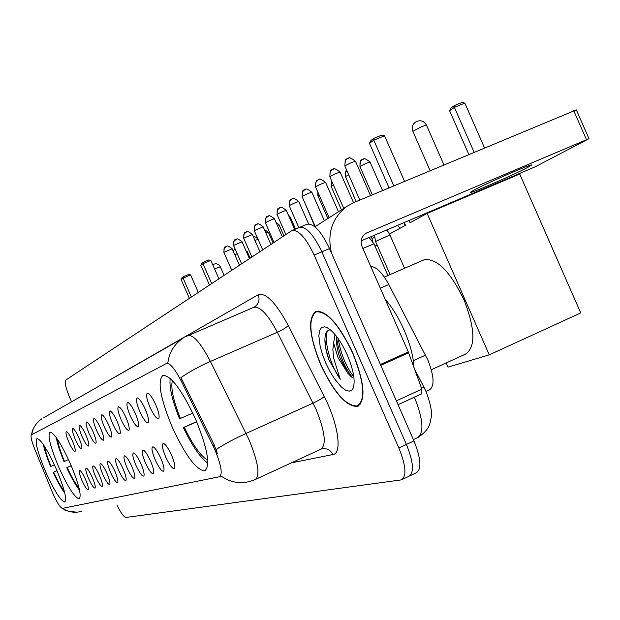 <?xml version="1.0" encoding="UTF-8"?>
<svg xmlns="http://www.w3.org/2000/svg" width="620" height="620" viewBox="0 0 620 620"><rect width="100%" height="100%" fill="white"/><g stroke="black" fill="none" stroke-linecap="round" stroke-linejoin="round"><path stroke-width="0.93" d="M70.254 463.435C60.946 443.184 54.173 432.737 49.933 432.094C47.438 435.488 50.429 447.276 58.916 467.457C68.022 487.374 74.78 497.821 79.19 498.813C81.817 495.775 78.841 483.98 70.254 463.435M56.032 468.48C47.213 449.236 40.866 439.278 36.991 438.596C34.774 441.758 37.712 452.933 45.795 472.114C54.436 491.063 60.776 501.03 64.806 502.014C67.131 499.17 64.209 487.994 56.032 468.48M195.494 418.973C181.862 389.949 170.981 375.41 162.866 375.371C157.217 381.13 160.355 398.412 172.267 427.219C185.403 455.514 196.23 470.068 204.747 470.882C210.692 465.938 207.607 448.632 195.494 418.973M149.978 407.193C146.452 398.521 145.677 393.816 147.668 393.072C149.846 393.886 152.536 397.769 155.728 404.705C158.728 411.913 159.743 416.532 158.759 418.562C156.814 419.298 153.884 415.501 149.978 407.193M139.818 411.579C136.385 403.178 135.602 398.621 137.47 397.9C139.547 398.699 142.135 402.473 145.25 409.239C148.172 416.253 149.18 420.732 148.258 422.677C146.413 423.351 143.6 419.647 139.818 411.579M130.216 415.733C126.875 407.58 126.085 403.155 127.836 402.465C129.812 403.24 132.316 406.921 135.346 413.517C138.198 420.344 139.198 424.7 138.338 426.56C136.586 427.18 133.881 423.568 130.216 415.733M121.117 419.663C117.87 411.75 117.072 407.456 118.722 406.782C120.613 407.542 123.031 411.13 125.984 417.562C128.766 424.219 129.75 428.451 128.945 430.241C127.286 430.807 124.674 427.281 121.117 419.663M112.491 423.39C109.337 415.695 108.531 411.525 110.089 410.874C111.887 411.618 114.227 415.121 117.11 421.399C119.823 427.893 120.807 432 120.048 433.721C118.467 434.248 115.948 430.799 112.491 423.39M104.307 426.932C101.231 419.446 100.425 415.392 101.889 414.757C103.617 415.478 105.881 418.911 108.686 425.033C111.344 431.381 112.313 435.372 111.6 437.03C110.097 437.511 107.663 434.139 104.307 426.932M96.526 430.296C93.519 423.011 92.713 419.066 94.101 418.446C95.751 419.159 97.952 422.507 100.688 428.49C103.284 434.682 104.245 438.58 103.579 440.177C102.137 440.611 99.789 437.317 96.526 430.296M89.117 433.496C86.188 426.405 85.374 422.561 86.692 421.964C88.273 422.654 90.404 425.925 93.085 431.784C95.62 437.829 96.573 441.626 95.937 443.161C94.566 443.571 92.295 440.347 89.117 433.496M82.049 436.55C79.19 429.637 78.383 425.886 79.631 425.305C81.15 425.979 83.219 429.187 85.839 434.914C88.319 440.828 89.265 444.532 88.66 446.012C87.35 446.385 85.149 443.23 82.049 436.55M75.315 439.464C72.525 432.721 71.719 429.063 72.897 428.498C74.353 429.156 76.361 432.295 78.926 437.898C81.36 443.688 82.29 447.299 81.724 448.733C80.468 449.074 78.329 445.982 75.315 439.464M68.882 442.246C66.154 435.666 65.348 432.101 66.464 431.543C67.867 432.194 69.82 435.263 72.331 440.75C74.71 446.416 75.632 449.934 75.098 451.321C73.896 451.639 71.819 448.609 68.882 442.246M165.672 456.917C162.254 448.555 161.51 444.052 163.44 443.424C165.641 444.308 168.353 448.252 171.585 455.243C174.491 462.202 175.468 466.62 174.514 468.503C172.546 469.131 169.601 465.271 165.672 456.917M155.217 459.87C151.892 451.755 151.133 447.392 152.954 446.78C155.047 447.64 157.666 451.476 160.805 458.289C163.633 465.07 164.61 469.363 163.711 471.169C161.851 471.743 159.022 467.976 155.217 459.87M145.32 462.66C142.089 454.786 141.329 450.546 143.034 449.95C145.026 450.786 147.552 454.522 150.614 461.171C153.38 467.775 154.341 471.944 153.504 473.68C151.737 474.207 149.009 470.534 145.32 462.66M135.951 465.31C132.804 457.653 132.029 453.53 133.641 452.949C135.548 453.77 137.989 457.413 140.965 463.892C143.662 470.34 144.623 474.401 143.832 476.067C142.158 476.548 139.531 472.959 135.951 465.31M127.061 467.821C123.992 460.373 123.217 456.367 124.728 455.801C126.55 456.591 128.913 460.156 131.82 466.48C134.455 472.765 135.4 476.718 134.664 478.322C133.067 478.764 130.533 475.269 127.061 467.821M118.606 470.208C115.615 462.962 114.84 459.056 116.273 458.506C118.009 459.281 120.296 462.753 123.132 468.929C125.713 475.075 126.65 478.919 125.953 480.469C124.434 480.872 121.985 477.454 118.606 470.208M110.569 472.479C107.655 465.418 106.873 461.621 108.229 461.079C109.895 461.83 112.112 465.225 114.878 471.262C117.397 477.268 118.327 481.019 117.668 482.515C116.219 482.879 113.855 479.539 110.569 472.479M102.92 474.641C100.068 467.759 99.285 464.055 100.564 463.528C102.168 464.264 104.315 467.581 107.02 473.479C109.484 479.353 110.407 483.011 109.787 484.453C108.399 484.793 106.113 481.523 102.92 474.641M95.62 476.703C92.83 469.991 92.047 466.38 93.264 465.86C94.798 466.581 96.891 469.828 99.525 475.594C101.944 481.345 102.858 484.91 102.269 486.305C100.944 486.615 98.727 483.414 95.62 476.703M88.644 478.671C85.924 472.122 85.142 468.596 86.296 468.092C87.769 468.798 89.799 471.967 92.38 477.617C94.752 483.236 95.658 486.723 95.1 488.072C93.829 488.351 91.683 485.22 88.644 478.671M81.987 480.554C79.329 474.161 78.546 470.712 79.639 470.224C81.057 470.906 83.034 474.013 85.56 479.547C87.877 485.049 88.776 488.452 88.249 489.761C87.032 490.017 84.948 486.948 81.987 480.554M370.814 266.577C376.286 266.693 382.276 272.676 388.794 284.51L427.769 359.833C434.248 376.247 434.76 386.291 429.304 389.972L426.01 391.483L424.034 387.329L421.236 387.423M212.978 445.679L215.008 450.05C221.231 465.248 222.758 474.145 219.581 476.733L62.287 508.385C59.838 507.338 56.265 501.363 51.584 490.459L34.79 449.19C31.55 440.967 30.419 436.209 31.387 434.914L166.594 363.397C170.113 363.064 175.026 369.009 181.319 381.23L212.978 445.679L214.287 445.082L217.318 453.499M352.803 352.904C338.938 324.151 326.616 310.318 315.844 311.403C307.505 318.277 309.14 336.094 320.757 364.854C334.072 392.902 346.324 406.767 357.507 406.441C366.126 400.381 364.56 382.532 352.803 352.904M187.767 335.676L188.108 335.513C193.579 334.8 201.012 343.449 210.405 361.445L249.116 439.929C258.276 462.443 260.299 475.649 255.192 479.547L250.333 481.329C239.863 484.135 230.09 482.344 220.999 475.966L220.294 476.369M408.177 476.486L408.812 476.346C414.323 472.858 413.525 462.225 406.418 444.439L321.842 251.829C313.557 234.546 306.125 226.401 299.538 227.385L298.941 227.703M166.594 363.397L167.842 362.948C169.275 352.245 174.367 343.976 183.117 338.132L43.695 417.725M255.843 479.252L320.703 449.314C326.616 445.059 325.105 431.791 316.146 409.518L277.365 332.258L210.405 361.445C198.787 366.591 188.96 371.992 180.924 377.634L214.287 445.082M116.94 505.052C120.916 512.98 123.907 517.126 125.899 517.475L401.388 479.872C406.821 476.416 405.984 465.783 398.861 447.981L314.162 255.083C305.869 237.778 298.468 229.601 291.95 230.547L65.635 380.137C64.379 382.261 65.844 388.306 70.014 398.288L71.564 401.822M409.766 475.889L416.214 472.828C421.802 469.309 421.05 458.668 413.959 440.905L329.507 248.574C321.222 231.322 313.751 223.208 307.094 224.223L299.592 227.362M402.326 479.423L408.812 476.346C414.323 472.858 413.525 462.225 406.418 444.439L321.842 251.829C313.557 234.546 306.125 226.401 299.538 227.385L291.95 230.547M320.912 364.8C334.095 392.561 346.216 406.278 357.283 405.953C365.815 399.954 364.265 382.292 352.625 352.966C338.908 324.516 326.717 310.822 316.053 311.899C307.791 318.696 309.411 336.327 320.912 364.8M414.005 367.536C413.416 356.523 410.114 344.03 404.1 330.057C398.552 317.611 392.228 307.319 385.136 299.189M330.452 329.863C327.399 329.987 325.593 332.367 325.05 336.993C324.477 343.162 325.763 350.742 328.894 359.716L340.256 379.332L333.653 358.228L332.87 349.533L333.622 343.046L338.063 357.74L347.882 373.325L339.651 357.035C337.203 349.874 336.187 343.503 336.629 337.931L336.792 336.699M333.622 343.046L335.009 334.474M347.293 354.958C340.264 339.814 333.219 330.569 326.167 327.236L324.338 326.81L321.377 327.709L319.509 330.832L318.851 335.924L320.168 346.394L322.485 354.547L325.756 362.995L329.77 371.147L334.25 378.479L341.194 386.849L345.503 390.089L349.2 391.158L352.005 389.933L353.012 388.469C355.593 381.571 353.687 370.396 347.293 354.958M347.882 373.325L351.594 377.076M340.256 379.332C330.855 366.319 323.408 340.543 327.438 331.026M353.834 376.828C345.913 366.505 340.706 353.788 338.226 338.652M328.894 359.716L326.004 349.192L324.896 339.497M352.594 377.719C344.216 366.885 338.9 353.594 336.637 337.822M528.139 167.183L531.301 165.261C535.634 161.874 485.142 183.822 473.083 190.58L470.386 192.262C466.922 195.246 514.995 174.367 528.139 167.183M331.545 253.224C326.887 233.5 332.056 217.845 347.037 206.266L353.888 202.546L576.329 109.88L588.961 138.632M361.189 240.847L535.153 166.842L588.985 138.671L365.792 233.36C361.344 236.677 360.112 241.133 362.096 246.729L408.301 351.935L421.864 389.151L421.809 393.785L398.063 404.697L421.809 393.785M431.318 369.721L465.411 354.175C475.842 347.223 475.323 329.003 463.868 299.514C449.903 271.095 436.627 257.858 424.041 259.819L423.623 259.997M196.649 421.654L183.373 427.568C192.223 446.036 200.376 457.909 207.84 463.202M170.19 378.417C169.113 387.105 172.228 400.574 179.529 418.818L192.805 413.091M183.373 427.568L184.272 427.257C193.045 445.369 200.865 456.336 207.739 460.164M172.368 380.525C170.624 387.856 173.305 400.512 180.42 418.492M196.726 421.84L184.272 427.257M468.852 154.543L449.57 110.662L451.073 107.872L454.522 105.501L461.846 102.525L464.845 103.098L484.561 147.978M499.511 182.001L499.736 182.513M409.045 220.488L410.045 222.766L427.126 213.412L519.707 174.011L580.739 312.929L489.25 354.857L447.989 367.141L446.152 362.964M484.065 189.178L483.84 188.666M404.565 268.274L389.523 234.019L405.472 225.277L404.263 222.518M427.126 213.412L489.25 354.857M464.845 103.098L454.398 107.353L474.153 152.326M489.134 186.418L489.35 186.93M454.522 105.501L454.398 107.353L449.57 110.662M393.84 185.861L373.775 140.19L369.474 143.298L389.042 187.86M404.573 181.381L384.555 135.796L373.775 140.19L374.015 138.26L370.938 140.5L369.474 143.298M420.29 217.155L419.756 215.931M374.015 138.26L381.571 135.183L384.555 135.796M71.23 465.705L66.727 467.705C71.339 477.664 75.624 485.204 79.569 490.327M56.296 437.581C57.381 443.75 59.954 451.732 64.023 461.543L68.526 459.598M66.727 467.705L67.169 467.558C71.517 476.881 75.501 483.832 79.135 488.405M57.427 439.2C58.319 444.78 60.659 452.174 64.465 461.381M71.261 465.767L67.169 467.558M211.676 283.565L202.965 263.702L200.795 265.267L209.467 285.022M218.914 278.783L210.847 260.408L202.965 263.702L203.29 262.214L201.748 263.337L200.795 265.267M203.29 262.214L208.824 259.912L210.847 260.408M56.986 470.689L53.219 472.355C57.365 481.337 61.233 488.296 64.821 493.249M43.338 444.532C44.532 450.329 46.965 457.645 50.646 466.488L54.413 464.868M53.219 472.355L53.622 472.215C57.49 480.554 61.07 486.956 64.364 491.404M44.392 446.113C45.423 451.375 47.639 458.118 51.049 466.341M57.009 470.735L53.622 472.215M246.14 251.085L247.07 251.309L250.085 258.168M247.07 251.309L246.373 251.604M191.379 296.988L183.078 278.078L181.11 279.496L189.371 298.313M198.292 292.415L190.611 274.923L183.078 278.078L183.411 276.652L182.009 277.675L181.11 279.496M183.411 276.652L188.697 274.443L190.611 274.923M387.616 229.609L390.553 228.354M397.521 225.386L400.086 228.23M372.256 238.437L374.813 237.103M374.984 246.094L377.146 245.071M375.55 241.444L389.941 234.965M362.863 248.473L373.984 243.807L387.903 275.512M413.339 360.654L425.521 355.136M166.648 363.382L167.516 363.002M181.319 381.23L182.629 380.657M380.316 288.215L388.794 284.51M216.07 449.508C224.355 444.145 234.36 438.782 246.078 433.419L313.123 403.101C318.603 400.536 322.307 398.358 324.245 396.56C338.272 423.677 342.465 453.67 332.917 454.545L291.353 462.861M62.62 508.315C68.402 512.143 74.632 513.166 81.305 511.392M31.752 434.729C32.79 427.885 36.169 422.561 41.897 418.756C34.247 423.584 31.442 433.264 32.224 431.543L31.504 434.853M185.543 336.73L253.534 307.442M91.086 390.678L258.222 294.709C265.91 292.408 275.923 302.669 288.261 325.492L324.245 396.56M398.861 447.981L413.959 440.905M314.162 255.083L329.507 248.574M288.261 325.492C286.456 327.5 282.821 329.762 277.365 332.258C267.894 314.565 260.082 306.233 253.921 307.264L254.673 306.853C258.819 303.823 260.005 299.778 258.222 294.709M332.917 454.545C330.344 449.725 326.507 447.873 321.408 448.996M413.385 439.588L417.206 437.798C424.243 433.186 423.375 419.825 414.602 397.707L414.385 397.203M365.165 233.779L367.118 232.671M380.409 364.498L408.301 351.935M586.442 139.601L573.756 110.74M408.65 352.819L380.788 365.374M396.366 400.846L421.864 389.151M443.959 164.935L426.482 125.139L422.29 126.364L412.843 131.332M237.181 253.688L234.825 254.766M224.083 275.358L220.325 266.794L214.613 268.987M360.259 166.3C364.583 163.936 367.846 162.533 370.07 162.107C362.375 155.883 363.568 160.216 363.018 159.185L361.057 160.526L360.05 162.239L359.941 166.594L372.341 194.835M362.785 159.301L361.786 159.867C360.747 159.309 360.135 161.556 359.941 166.594L359.964 166.648M345.216 176.87L345.201 176.832C345.193 172.368 345.728 170.237 346.797 170.423L345.131 173.197L345.495 176.553L348.735 174.84M356.089 201.624L345.495 176.553M331.832 181.319L331.475 186.294L333.521 185.163M317.858 192.115L318.145 195.556L319.114 194.982M305.226 204.623L305.234 203.794M289.37 217.341L290.315 217.147L288.308 214.915M277.357 225.378L279.101 224.889L275.97 222.231M265.91 233.074L268.375 232.283L264.36 229.555M254.99 240.436L258.083 239.343M345.193 165.742C349.703 163.238 353.137 161.774 355.493 161.34C347.409 154.806 348.688 159.356 348.099 158.27L346.355 159.356L345.154 161.03L344.875 166.044L359.817 200.066M347.859 158.394L346.743 159.03C345.681 158.449 345.061 160.789 344.875 166.044L344.898 166.098M330.135 176.499C334.49 174.088 337.838 172.662 340.163 172.213C332.304 165.85 333.545 170.275 332.971 169.229L331.266 170.283L330.103 171.911L329.84 176.778L343.72 208.39M332.738 169.345L331.654 169.958C330.646 169.361 330.042 171.632 329.84 176.778L329.863 176.824M315.867 186.69C320.083 184.373 323.346 182.977 325.639 182.513C317.998 176.32 319.192 180.629 318.641 179.599L315.836 182.218L315.596 186.953L329.112 217.728M318.409 179.715L317.355 180.319C316.371 179.73 315.789 181.947 315.596 186.953L315.611 186.992M302.328 196.362C306.412 194.122 309.597 192.758 311.86 192.285C304.42 186.248 305.575 190.449 305.055 189.441L302.304 191.999L302.079 196.602L315.247 226.595M304.823 189.557L303.785 190.146C302.831 189.573 302.265 191.727 302.079 196.602L302.095 196.641M289.47 205.546C293.43 203.383 296.538 202.058 298.778 201.57C291.516 195.68 292.609 199.779 292.136 198.795L289.447 201.291L289.238 205.77L298.848 227.664M291.912 198.904L290.896 199.477C289.997 198.888 289.439 200.988 289.238 205.77L289.253 205.801M277.233 214.28C281.085 212.187 284.115 210.893 286.324 210.397C279.171 204.647 280.333 208.661 279.853 207.685L277.225 210.133L277.024 214.489L285.82 234.531M279.628 207.793L278.644 208.359C277.76 207.785 277.217 209.831 277.024 214.489L277.031 214.52M265.585 222.603C269.328 220.573 272.288 219.31 274.466 218.806C267.491 213.195 268.623 217.108 268.15 216.163L265.577 218.55L265.391 222.797L273.978 242.366M267.933 216.264L266.964 216.814C266.104 216.256 265.577 218.248 265.391 222.797M256.781 224.339L255.192 225.471L254.309 226.99L254.479 230.539L263.167 226.827L270.886 244.412M243.877 238.111L252.371 234.476C245.714 229.113 246.783 232.856 246.349 231.95L243.877 234.236L243.706 238.281L251.906 256.959M246.14 232.043L245.21 232.578C244.412 232.004 243.908 233.911 243.706 238.281L243.714 238.305M233.748 245.342L242.063 241.792C235.554 236.546 236.6 240.203 236.174 239.312L233.748 241.552L233.585 245.504L241.606 263.771M235.964 239.413L235.058 239.932C234.275 239.374 233.787 241.234 233.585 245.504M224.06 252.263L232.198 248.783C225.75 243.66 226.85 247.248 226.44 246.357L224.06 248.558L223.905 252.417L231.756 270.289M226.238 246.458L225.347 246.962C224.579 246.419 224.099 248.24 223.905 252.417M219.953 476.563L220.782 476.183M205.383 470.596L204.747 470.882M62.372 508.369L64.875 509.842C64.178 510.477 68.192 511.268 76.903 512.19M358.492 405.992L357.507 406.441M426.072 391.631C430.729 404.155 432.404 412.936 431.078 417.957C429.9 423.297 430.257 429.087 418.26 437.302M414.54 369.001L423.91 387.089M360.065 404.682L358.259 405.511M327.624 327.903L326.167 327.236M353.904 385.594L353.012 388.469M318.114 311L316.053 311.899M314.913 226.812L347.037 206.266M424.041 259.819L384.322 277.062M426.444 125.054C423.677 120.59 419.965 119.621 415.322 122.148C412.378 124.612 411.541 127.65 412.804 131.246L430.14 170.702M459.25 199.741L459.025 199.229M445.47 205.6L445.245 205.088M235.189 249.147L233.035 250.674M220.325 266.794C218.449 263.717 215.923 263.035 212.761 264.732L212.745 264.74M404.333 222.665L404.829 225.626M387.709 229.811L388.104 232.151M370.07 162.107L382.571 190.565M371.403 236.499L372.938 242.459M331.816 181.28L331.204 186.55L341.434 209.847M317.781 191.944L317.889 195.788L327.872 218.519M304.8 202.802L314.952 226.781M290.315 217.147L295.538 229.051M279.101 224.889L283.898 235.809M268.375 232.283L273.071 242.97M257.92 238.979C255.704 236.956 254.192 236.212 253.371 236.747M390.096 274.559L375.534 241.412L374.488 235.189M386.5 230.082L389.546 234.004M355.493 161.34L370.535 195.595M369.078 237.491L373.961 243.784M340.163 172.213L353.547 202.686M325.639 182.513L338.474 211.738M311.86 192.285L324.369 220.759M298.778 201.57L308.582 223.905M286.324 210.397L294.678 229.415M274.466 218.806L282.371 236.809M263.151 226.796C256.331 221.356 257.463 225.161 256.998 224.238L255.835 224.882C254.99 224.331 254.479 226.277 254.293 230.718L262.686 249.829M252.371 234.476L259.92 251.666M242.063 241.792L249.442 258.594M232.198 248.783L239.413 265.221"/></g></svg>
